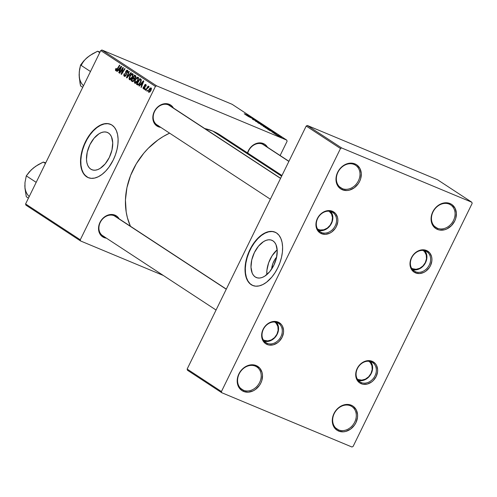 <?xml version="1.0" encoding="UTF-8"?>
<svg xmlns="http://www.w3.org/2000/svg" width="497" height="497" viewBox="0 0 497 497"><rect width="100%" height="100%" fill="white"/><g stroke="black" fill="none" stroke-linecap="round" stroke-linejoin="round"><path stroke-width="0.75" d="M243.48 390.251A13.487 11.033 123.2 0 0 259.627 382.454A13.487 11.033 123.2 0 0 255.296 366.121L256.185 365.562A14.45 11.822 -56.8 0 1 260.826 383.063A14.45 11.822 -56.8 0 1 243.518 391.412L243.48 390.251L240.685 388.418L243.48 390.251A13.487 11.033 -56.8 0 1 241.996 389.462A13.487 11.033 -56.8 0 1 239.629 373.011A13.487 11.033 -56.8 0 1 255.296 366.121A13.487 11.033 -56.8 0 1 256.781 366.904A13.487 11.033 -56.8 0 1 259.148 383.361A13.487 11.033 -56.8 0 1 243.48 390.251L243.518 391.412L241.499 390.275L238.492 386.697L237.616 384.392L237.293 379.211L237.858 376.521L240.324 371.483L244.251 367.5L249.022 365.196L251.507 364.792L256.185 365.562L259.9 368.296L262.087 372.582L262.491 375.111L261.851 380.453L260.826 383.063L259.378 385.498L255.458 389.474L253.135 390.866L248.202 392.183L243.518 391.412A14.45 11.822 -56.8 0 1 238.883 373.912A14.45 11.822 -56.8 0 1 256.185 365.562L255.296 366.121A13.487 11.033 123.2 0 0 239.15 373.918A13.487 11.033 123.2 0 0 243.48 390.251M338.563 429.899A13.487 11.033 123.2 0 0 354.715 422.102A13.487 11.033 123.2 0 0 350.385 405.763L351.273 405.21A14.45 11.822 -56.8 0 1 355.914 422.711A14.45 11.822 -56.8 0 1 338.606 431.061L338.563 429.899L335.767 428.066L338.563 429.899A13.487 11.033 -56.8 0 1 337.084 429.11A13.487 11.033 -56.8 0 1 334.717 412.659A13.487 11.033 -56.8 0 1 350.385 405.763A13.487 11.033 -56.8 0 1 351.87 406.552A13.487 11.033 -56.8 0 1 354.237 423.003A13.487 11.033 -56.8 0 1 338.563 429.899L338.606 431.061L336.587 429.924L333.58 426.339L332.704 424.04L332.381 418.853L333.965 413.56L335.413 411.125L339.333 407.149L341.656 405.757L346.589 404.44L351.273 405.21L353.292 406.347L356.299 409.926L357.579 414.759L357.498 417.412L355.914 422.711L354.467 425.146L350.547 429.122L345.769 431.427L343.29 431.831L338.606 431.061A14.45 11.822 -56.8 0 1 333.965 413.56A14.45 11.822 -56.8 0 1 351.273 405.21L350.385 405.763A13.487 11.033 123.2 0 0 334.239 413.56A13.487 11.033 123.2 0 0 338.563 429.899M437.36 228.235A13.487 11.033 123.2 0 0 453.506 220.444A13.487 11.033 123.2 0 0 449.176 204.105L450.065 203.546A14.45 11.822 -56.8 0 1 454.705 221.047A14.45 11.822 -56.8 0 1 437.397 229.403L437.36 228.235L434.564 226.402L437.36 228.235A13.487 11.033 -56.8 0 1 435.875 227.452A13.487 11.033 -56.8 0 1 433.508 210.995A13.487 11.033 -56.8 0 1 449.176 204.105A13.487 11.033 -56.8 0 1 450.661 204.894A13.487 11.033 -56.8 0 1 453.028 221.345A13.487 11.033 -56.8 0 1 437.36 228.235L437.397 229.403L435.378 228.26L432.371 224.681L431.495 222.383L431.172 217.195L431.738 214.511L434.204 209.467L438.124 205.491L442.902 203.186L445.387 202.782L450.065 203.546L452.084 204.689L455.09 208.268L456.37 213.095L455.73 218.438L454.705 221.047L451.444 225.65L447.014 228.85L444.56 229.763L439.659 230.049L437.397 229.403A14.45 11.822 -56.8 0 1 432.763 211.902A14.45 11.822 -56.8 0 1 450.065 203.546L449.176 204.105A13.487 11.033 123.2 0 0 433.03 211.902A13.487 11.033 123.2 0 0 437.36 228.235M342.271 188.593A13.487 11.033 123.2 0 0 358.418 180.796A13.487 11.033 123.2 0 0 354.094 164.457L354.976 163.904A14.45 11.822 -56.8 0 1 359.617 181.405A14.45 11.822 -56.8 0 1 342.309 189.755L342.271 188.593L339.476 186.76L342.271 188.593A13.487 11.033 -56.8 0 1 340.787 187.804A13.487 11.033 -56.8 0 1 338.42 171.353A13.487 11.033 -56.8 0 1 354.094 164.457A13.487 11.033 -56.8 0 1 355.572 165.246A13.487 11.033 -56.8 0 1 357.939 181.697A13.487 11.033 -56.8 0 1 342.271 188.593L342.309 189.755L340.29 188.618L337.283 185.033L336.407 182.734L336.084 177.547L336.649 174.863L339.116 169.819L343.042 165.843L345.365 164.451L350.298 163.134L354.976 163.904L356.995 165.041L360.002 168.62L361.282 173.453L360.642 178.796L359.617 181.405L358.169 183.84L354.249 187.816L349.472 190.121L346.993 190.525L342.309 189.755A14.45 11.822 -56.8 0 1 337.674 172.254A14.45 11.822 -56.8 0 1 354.976 163.904L354.094 164.457A13.487 11.033 123.2 0 0 337.941 172.254A13.487 11.033 123.2 0 0 342.271 188.593M90.758 169.135L93.001 170.073L90.758 169.135L89.031 167.551L87.714 165.327L86.851 162.556L86.484 159.344L87.248 152.107L89.895 144.708L94.02 138.278L98.996 133.799L101.568 132.519L104.066 131.947L106.389 132.115L108.458 133.01A20.191 11.481 112.6 0 1 109.775 156.474A20.191 11.481 112.6 0 1 91.839 169.713A20.191 11.481 112.6 0 1 90.758 169.135A20.191 11.481 112.6 0 1 89.441 145.677A20.191 11.481 112.6 0 1 107.377 132.438A20.191 11.481 112.6 0 1 108.458 133.01L110.179 134.6L111.502 136.824L112.732 142.807L111.968 150.044L109.321 157.443L105.196 163.867L100.22 168.346L97.648 169.632L95.151 170.198L92.821 170.03L90.758 169.135M110.582 124.343A28.901 16.432 -67.4 0 0 84.999 143.471A28.901 16.432 -67.4 0 0 86.944 176.926L86.652 176.808A28.901 16.432 112.6 0 1 84.763 143.223A28.901 16.432 112.6 0 1 110.44 124.281A28.901 16.432 112.6 0 1 111.98 125.101L114.447 127.375L116.335 130.556L117.572 134.519L118.1 139.117L117.913 144.167L117.006 149.479L115.422 154.847L113.217 160.065L108.942 167.178L105.606 171.179L102.028 174.397L98.344 176.721L94.697 178.05L91.231 178.336L88.075 177.572L84.179 174.534L82.291 171.353L81.061 167.383L80.526 162.792L80.719 157.735L81.626 152.424L83.21 147.056L85.416 141.838L88.149 136.973L91.318 132.637L94.79 129.009L98.443 126.226L102.121 124.393L105.699 123.579L109.023 123.815L111.98 125.101A28.901 16.432 112.6 0 1 113.869 158.68A28.901 16.432 112.6 0 1 88.193 177.628A28.901 16.432 112.6 0 1 86.652 176.808L86.944 176.926A28.901 16.432 -67.4 0 0 88.342 177.684M116.503 217.282A11.561 9.455 123.2 0 0 114.105 215.71L114.987 215.151A12.524 10.244 -56.8 0 1 119.137 218.848M226.315 289.111L115.379 216.381A11.561 9.455 -56.8 0 0 114.105 215.71L226.253 289.229L114.105 215.71A11.561 9.455 123.2 0 0 100.264 222.389A11.561 9.455 123.2 0 0 103.972 236.392A11.561 9.455 -56.8 0 1 102.699 235.721A11.561 9.455 -56.8 0 1 100.674 221.619A11.561 9.455 -56.8 0 1 114.105 215.71L114.987 215.151A12.524 10.244 -56.8 0 0 99.99 222.389A12.524 10.244 -56.8 0 0 104.016 237.56L106.457 238.181A12.524 10.244 -56.8 0 1 104.016 237.56L103.979 236.553L104.016 237.56L100.792 235.187L98.897 231.472L98.617 226.98L99.99 222.389L101.245 220.283L104.643 216.835L106.656 215.63L110.937 214.487L113.03 214.592L116.739 216.139L119.348 219.239M170.794 106.451A11.561 9.455 123.2 0 0 168.396 104.886L169.284 104.327A12.524 10.244 -56.8 0 1 173.428 108.023M280.606 178.286L169.67 105.557A11.561 9.455 -56.8 0 0 168.396 104.886L280.55 178.404L168.396 104.886A11.561 9.455 123.2 0 0 154.555 111.564A11.561 9.455 123.2 0 0 158.263 125.567A11.561 9.455 -56.8 0 1 156.996 124.89A11.561 9.455 -56.8 0 1 154.965 110.788A11.561 9.455 -56.8 0 1 168.396 104.886L169.284 104.327A12.524 10.244 -56.8 0 0 154.287 111.564A12.524 10.244 -56.8 0 0 158.307 126.729L160.755 127.356A12.524 10.244 -56.8 0 1 158.307 126.729L158.27 125.729L158.307 126.729L155.083 124.362L153.188 120.647L152.84 118.454L153.399 113.825L154.287 111.564L157.108 107.576L160.953 104.805L163.078 104.01L167.321 103.767L171.03 105.314L173.639 108.414M264.858 145.671A11.561 9.455 123.2 0 0 262.459 144.105L263.348 143.546A12.524 10.244 -56.8 0 1 267.492 147.242M247.463 153.045L248.351 150.784L251.171 146.795L255.017 144.024L259.291 142.881L263.348 143.546L262.459 144.105A11.561 9.455 123.2 0 0 247.742 153.07A11.561 9.455 -56.8 0 1 262.459 144.105A11.561 9.455 -56.8 0 1 263.733 144.776L288.931 161.295M281.625 176.199L212.809 131.09A66.468 54.372 123.2 0 0 204.783 128.574L212.809 131.09L281.625 176.199M169.595 133.153A66.468 54.372 123.2 0 0 130.431 226.253L127.394 217.717L126.188 212.008L125.437 200.024L126.928 187.673L130.599 175.435L136.308 163.78L143.838 153.151L148.199 148.355L157.903 140.017L163.146 136.563L169.595 133.153M321.379 232.497A11.561 9.455 123.2 0 0 335.22 225.812A11.561 9.455 123.2 0 0 331.511 211.815L332.394 211.256A12.524 10.244 -56.8 0 1 336.413 226.421A12.524 10.244 -56.8 0 1 321.416 233.665L321.379 232.497L318.981 230.925L321.379 232.497A11.561 9.455 -56.8 0 1 320.105 231.826A11.561 9.455 -56.8 0 1 318.074 217.723A11.561 9.455 -56.8 0 1 331.511 211.815A11.561 9.455 -56.8 0 1 332.779 212.486A11.561 9.455 -56.8 0 1 334.81 226.589A11.561 9.455 -56.8 0 1 321.379 232.497L321.416 233.665L319.67 232.671L317.061 229.571L315.949 225.389L316.024 223.085L317.397 218.494L320.223 214.511L322.05 212.94L326.187 210.939L330.437 210.697L332.394 211.256L335.618 213.623L337.513 217.338L337.861 219.531L337.792 221.836L336.413 226.421L335.164 228.533L331.766 231.981L329.747 233.186L325.473 234.329L321.416 233.665A12.524 10.244 -56.8 0 1 317.397 218.494A12.524 10.244 -56.8 0 1 332.394 211.256L331.511 211.815A11.561 9.455 123.2 0 0 317.664 218.494A11.561 9.455 123.2 0 0 321.379 232.497M267.082 343.321A11.561 9.455 123.2 0 0 280.929 336.643A11.561 9.455 123.2 0 0 277.214 322.64L278.103 322.081A12.524 10.244 -56.8 0 1 282.122 337.252A12.524 10.244 -56.8 0 1 267.125 344.489L267.082 343.321L264.69 341.75L267.082 343.321A11.561 9.455 -56.8 0 1 265.814 342.65A11.561 9.455 -56.8 0 1 263.783 328.548A11.561 9.455 -56.8 0 1 277.214 322.64A11.561 9.455 -56.8 0 1 278.488 323.311A11.561 9.455 -56.8 0 1 280.519 337.42A11.561 9.455 -56.8 0 1 267.082 343.321L267.125 344.489L265.373 343.502L262.764 340.395L262.006 338.401L261.726 333.909L263.106 329.318L265.926 325.336L267.759 323.764L269.772 322.559L274.046 321.416L278.103 322.081L281.321 324.454L282.458 326.175L283.57 330.356L283.501 332.661L282.122 337.252L279.295 341.234L277.469 342.806L273.331 344.806L269.088 345.048L267.125 344.489A12.524 10.244 -56.8 0 1 263.106 329.318A12.524 10.244 -56.8 0 1 278.103 322.081L277.214 322.64A11.561 9.455 123.2 0 0 263.373 329.325A11.561 9.455 123.2 0 0 267.082 343.321M361.145 382.541A11.561 9.455 123.2 0 0 374.993 375.862A11.561 9.455 123.2 0 0 371.278 361.859L372.166 361.3A12.524 10.244 -56.8 0 1 376.186 376.471A12.524 10.244 -56.8 0 1 361.189 383.709L361.145 382.541L358.753 380.969L361.145 382.541A11.561 9.455 -56.8 0 1 359.878 381.87A11.561 9.455 -56.8 0 1 357.846 367.768A11.561 9.455 -56.8 0 1 371.278 361.859A11.561 9.455 -56.8 0 1 372.551 362.537A11.561 9.455 -56.8 0 1 374.583 376.639A11.561 9.455 -56.8 0 1 361.145 382.541L361.189 383.709L359.437 382.721L356.834 379.615L356.069 377.621L355.79 373.129L357.169 368.538L359.99 364.556L361.822 362.984L363.835 361.779L368.109 360.636L372.166 361.3L375.384 363.674L376.521 365.394L377.633 369.575L377.565 371.88L376.186 376.471L373.359 380.453L371.532 382.025L367.395 384.026L363.152 384.268L361.189 383.709A12.524 10.244 -56.8 0 1 357.169 368.538A12.524 10.244 -56.8 0 1 372.166 361.3L371.278 361.859A11.561 9.455 123.2 0 0 357.436 368.544A11.561 9.455 123.2 0 0 361.145 382.541M415.442 271.716A11.561 9.455 123.2 0 0 429.284 265.031A11.561 9.455 123.2 0 0 425.575 251.035L426.457 250.476A12.524 10.244 -56.8 0 1 430.477 265.64A12.524 10.244 -56.8 0 1 415.48 272.884L415.442 271.716L413.044 270.144L415.442 271.716A11.561 9.455 -56.8 0 1 414.169 271.045A11.561 9.455 -56.8 0 1 412.137 256.943A11.561 9.455 -56.8 0 1 425.575 251.035A11.561 9.455 -56.8 0 1 426.842 251.706A11.561 9.455 -56.8 0 1 428.874 265.808A11.561 9.455 -56.8 0 1 415.442 271.716L415.48 272.884L413.734 271.89L411.125 268.79L410.013 264.609L410.087 262.304L411.46 257.713L414.287 253.731L416.113 252.159L420.251 250.159L424.5 249.916L426.457 250.476L429.681 252.843L431.576 256.558L431.924 258.751L431.856 261.055L430.477 265.64L429.228 267.753L425.83 271.2L423.811 272.406L419.536 273.549L415.48 272.884A12.524 10.244 -56.8 0 1 411.46 257.713A12.524 10.244 -56.8 0 1 426.457 250.476L425.575 251.035A11.561 9.455 123.2 0 0 411.727 257.713A11.561 9.455 123.2 0 0 415.442 271.716M255.259 276.978L257.508 277.916L255.259 276.978L253.538 275.388L252.215 273.17L250.985 267.187L251.749 259.943L254.396 252.551L258.521 246.121L263.497 241.641L266.069 240.362L268.566 239.79L270.896 239.958L272.959 240.852A20.191 11.481 112.6 0 1 274.276 264.317A20.191 11.481 112.6 0 1 256.34 277.55A20.191 11.481 112.6 0 1 255.259 276.978A20.191 11.481 112.6 0 1 253.942 253.513A20.191 11.481 112.6 0 1 271.878 240.281A20.191 11.481 112.6 0 1 272.959 240.852L274.686 242.443L276.003 244.667L277.233 250.643L276.469 257.887L273.822 265.286L269.697 271.71L264.721 276.189L262.149 277.475L259.651 278.04L257.328 277.873L255.259 276.978M275.083 232.186A28.901 16.432 -67.4 0 0 249.5 251.314A28.901 16.432 -67.4 0 0 251.445 284.769L251.153 284.651A28.901 16.432 112.6 0 1 249.264 251.066A28.901 16.432 112.6 0 1 274.94 232.118A28.901 16.432 112.6 0 1 276.481 232.938L278.954 235.218L280.836 238.398L282.072 242.362L282.6 246.959L282.414 252.01L281.507 257.322L279.923 262.689L277.717 267.908L274.978 272.778L271.816 277.109L266.529 282.24L262.845 284.564L259.198 285.893L255.731 286.179L252.575 285.415L249.848 283.632L247.661 280.892L246.096 277.301L245.207 272.996L245.033 268.15L246.127 260.266L247.711 254.899L249.916 249.68L252.65 244.81L255.818 240.48L259.297 236.852L262.944 234.068L266.622 232.236L270.2 231.422L273.524 231.658L276.481 232.938A28.901 16.432 112.6 0 1 278.37 266.522A28.901 16.432 112.6 0 1 252.693 285.471A28.901 16.432 112.6 0 1 251.153 284.651L251.445 284.769A28.901 16.432 -67.4 0 0 252.843 285.526M280.122 155.518L287.086 141.297L286.775 140.135L156.58 85.844L101.897 49.998L232.099 104.289L286.775 140.135L156.58 85.844L155.424 86.403L100.748 50.557L25.596 203.956L80.278 239.802L155.424 86.403L80.278 239.802L80.582 240.97L25.906 205.124L25.596 203.956L25.906 205.124L80.582 240.97L163.351 275.481L80.582 240.97L80.278 239.802L25.596 203.956L100.748 50.557L155.424 86.403L156.58 85.844L101.897 49.998L100.748 50.557L101.897 49.998L232.099 104.289L286.775 140.135L287.086 141.297L280.122 155.518M140.514 84.701L139.309 86.087L138.943 85.844L143.403 80.8L143.819 81.073L141.31 87.397L140.968 87.174L141.664 85.459L140.514 84.701L141.664 85.459L140.968 87.174L141.31 87.397L143.819 81.073L143.403 80.8L138.943 85.844L139.309 86.087L140.514 84.701L142.111 85.366L140.514 84.701M132.37 81.533L134.221 80.272L132.811 81.632L131.065 80.682L134.569 75.01L135.799 75.948L135.768 77.165L134.414 78.787L134.221 80.272L134.414 78.787L135.582 77.607L135.799 75.948L134.569 75.01L131.065 80.682L132.488 81.595M115.683 70.704L117.304 69.537L119.876 65.374L119.535 65.15L117.05 69.17L117.435 69.325L116.049 70.009L116.348 68.549L115.975 68.406L116.341 68.561L115.975 68.406L115.671 68.934L115.876 70.779L115.36 70.009L115.975 68.406L116.348 68.549L115.931 69.866L116.441 69.965L119.535 65.15L119.876 65.374L116.832 70.214L115.776 70.754M121.933 69.829L119.783 73.283L119.442 73.059L122.952 67.393L123.306 67.623L121.728 73.351L124.685 68.53L125.027 68.754L121.523 74.426L121.169 74.196L122.74 68.468L121.933 69.829L122.74 68.468L121.169 74.196L121.523 74.426L125.027 68.754L124.685 68.53L121.728 73.351L123.306 67.623L122.952 67.393L119.442 73.059L119.783 73.283L121.933 69.829M127.512 70.282L125.822 71.288L126.188 71.438L125.822 71.288L125.555 72.854L126.337 73.177L125.555 72.854L125.747 73.556L126.48 73.86L125.747 73.556L126.356 74.637L125.934 74.457L125.76 75.041L126.132 75.196L124.61 75.619L124.262 74.705L124.61 73.761L124.238 73.612L124.604 73.767L124.238 73.612L124.244 76.308L126.126 75.209L125.194 76.308L124.343 76.37L123.734 75.258L124.238 73.612L124.61 73.761L124.449 75.482L125.499 75.438L125.934 74.457L125.729 71.481L126.654 70.27L127.605 70.35L127.959 71.208L127.536 72.779L127.17 72.624L127.157 70.978L126.53 71.003L126.058 71.785L126.486 73.916L126.126 75.209L126.176 71.469L127.157 70.978L127.17 72.624L127.536 72.779L127.362 70.201M131.283 72.854L126.909 77.961L126.48 77.675L128.94 71.319L129.282 71.543L127.17 76.992L130.922 72.618L131.283 72.854L130.922 72.618L127.17 76.992L129.282 71.543L128.94 71.319L126.48 77.675L126.909 77.961L131.283 72.854M132.774 73.73L131.363 74.01L132.165 74.339L131.363 74.01L129.611 76.383L129.984 76.538L129.611 76.383L129.45 79.725C130.599 79.93 131.643 79.066 132.575 77.147L130.233 79.781L129.326 79.632L129.003 78.557L129.984 75.687L131.742 73.761L132.624 73.649L133.153 74.277L132.575 77.147L132.624 73.649M151.175 87.963C150.268 87.807 149.454 88.509 148.733 90.063L149.106 90.212L148.733 90.063L148.684 92.336L151.063 90.311L149.951 91.926L148.597 92.268L148.466 90.727L150.56 87.901L151.442 88.336L151.063 90.311L151.051 87.901M118.311 70.145L117.106 71.531L116.745 71.295L121.206 66.25L121.616 66.517L119.106 72.842L118.764 72.618L119.466 70.903L118.311 70.145L119.466 70.903L118.764 72.618L119.106 72.842L121.616 66.517L121.206 66.25L116.745 71.295L117.106 71.531L118.311 70.145L119.914 70.816L118.311 70.145M138.166 77.265L136.756 77.544L137.557 77.874L136.756 77.544L135.004 79.918L135.377 80.073L135.004 79.918L134.842 83.26C135.992 83.465 137.035 82.601 137.967 80.682L135.625 83.316L134.718 83.167L134.395 82.092L135.377 79.222L137.135 77.296L138.017 77.184L138.545 77.812L137.967 80.682L138.017 77.184M138.011 85.043L136.458 84.217L139.961 78.545L141.21 79.545L141.018 81.533L139.471 84.123L138.011 85.043L140.688 82.285L141.148 79.427L139.961 78.545L136.458 84.217L137.42 84.85M143.422 88.882L144.838 88.137L144.907 85.378L145.559 85.006L146.23 85.285L145.559 85.006L145.584 86.161L145.956 86.304L145.845 84.471L144.521 85.254L144.894 85.409L144.521 85.254L144.472 86.907L145.056 87.149L144.472 86.907L144.844 88.118L143.701 88.348L143.757 86.932L143.385 86.789L143.751 86.944L143.341 86.869L143.695 89L143.03 88.242L143.385 86.789L143.757 86.932L143.59 88.236L144.397 88.106L144.422 85.484L145.018 84.583L145.77 84.428L146.224 85.167L145.956 86.304L145.584 86.161L145.64 85.08L145.056 85.155L144.938 87.907L144.323 88.801L143.558 88.957M145.428 88.957L144.925 89.771L144.59 89.547L145.081 88.733L145.428 88.957L145.081 88.733L144.59 89.547L144.925 89.771L145.428 88.957M147.702 90.448L147.205 91.262L146.863 91.038L147.36 90.224L147.702 90.448L147.36 90.224L146.863 91.038L147.205 91.262L147.702 90.448M148.951 86.509L147.92 87.13L148.448 86.285L148.106 86.056L145.559 90.187L145.901 90.411L146.932 88.764L145.901 90.411L145.559 90.187L148.106 86.056L148.448 86.285L147.92 87.13L148.709 86.497L149.1 86.813L148.634 87.416L147.889 87.46L146.932 88.764L148.634 87.416L148.92 86.49M274.468 133.637L279.215 135.874L274.468 133.637M273.493 132.997L274.307 133.351L273.493 132.997M265.988 128.077L270.84 130.463L271.915 130.786L270.697 129.941L265.025 127.443L270.536 130.338L271.853 130.711L270.697 129.941L265.025 127.443L270.374 129.872L271.219 130.469L270.2 130.195L265.976 128.071M263.379 126.381L268.517 128.847L269.045 128.841L267.013 127.723L263.118 126.182L267.765 128.549C269.088 129.102 269.473 129.177 268.927 128.76L263.081 126.12M257.986 122.846L263.124 125.312L263.652 125.306L261.621 124.188L257.726 122.647L262.373 125.014C263.696 125.567 264.081 125.642 263.534 125.225L257.688 122.585M252.78 119.435L258.546 122.057L253.507 119.497C252.401 119.031 252.159 119.013 252.78 119.435L252.414 119.131M244.692 113.863L250.606 116.77L244.226 113.825M245.673 114.757L247.674 116.068L252.352 117.913L245.313 114.521L247.674 116.068L251.936 117.64L245.673 114.757M248.351 116.509L255.762 120.15L248.351 116.509M255.477 121.187L262.018 124.25L256.048 121.386L259.67 122.716L255.477 121.187L262.018 124.25L256.048 121.386L259.67 122.716L255.477 121.187M260.937 124.766L266.529 127.244L260.937 124.766M267.877 129.313L269.871 130.624L274.549 132.469L267.51 129.071L269.871 130.624L274.139 132.196L267.877 129.313M272.412 132.003L276.27 133.985L271.958 132.003M275.767 134.488L276.58 134.842L275.767 134.488M277.22 135.457L281.544 137.389L276.991 135.252M353.094 446.443L472.15 203.416L471.839 202.248L341.644 147.963L307.351 125.486L437.553 179.771L471.839 202.248L341.644 147.963L340.488 148.522L306.202 126.039L187.145 369.066L221.432 391.549L340.488 148.522L221.432 391.549L221.743 392.711L187.45 370.234L187.145 369.066L187.45 370.234L221.743 392.711L351.938 447.002L221.743 392.711L221.432 391.549L187.145 369.066L306.202 126.039L340.488 148.522L341.644 147.963L307.351 125.486L306.202 126.039L307.351 125.486L437.553 179.771L471.839 202.248L472.15 203.416L353.094 446.443L351.938 447.002L353.094 446.443M275.35 232.292L272.194 231.527L268.728 231.819L265.081 233.149L261.397 235.472L257.819 238.69L254.483 242.691L251.513 247.313L249.034 252.383L247.127 257.701L245.878 263.068L245.325 268.274L245.499 273.12L246.388 277.419L247.953 281.01L250.14 283.75L252.867 285.539M277.189 249.792A20.191 11.481 -67.4 0 0 266.833 274.63L266.914 270.244L268.653 262.783L272.107 255.738L277.189 249.792M271.623 269.125L272.778 263.783L274.965 259.316L276.649 257.073A12.792 7.275 112.6 0 0 271.623 269.125M281.967 175.509L220.121 134.96A66.468 54.372 123.2 0 0 212.809 131.09L220.177 134.998M247.5 152.914A12.524 10.244 -56.8 0 1 263.348 143.546L265.1 144.534L267.703 147.634M110.85 124.449L107.694 123.691L104.227 123.977L100.58 125.306L96.896 127.63L93.318 130.848L89.982 134.849L87.012 139.471L84.533 144.54L82.626 149.858L81.378 155.226L80.825 160.432L80.999 165.277L81.887 169.576L83.453 173.167L85.639 175.913L88.367 177.696M248.251 115.975L251.538 117.516L248.251 115.975M255.849 120.939L256.005 120.616L255.849 120.939M257.738 121.784L258.272 121.777M257.34 121.56L257.663 121.523M259.397 123.25L263.124 125.151L258.57 123.194L262.925 124.971L259.397 123.25M263.217 125.561L265.56 126.716L263.217 125.561M260.639 124.424L263.267 125.735L260.639 124.424M263.267 125.735L263.528 125.965L263.137 125.822M264.789 126.785L268.517 128.686L263.963 126.729L268.318 128.506L264.789 126.785M270.455 130.525L273.704 132.134L270.455 130.525M271.207 130.438L266.032 127.959L271.163 130.587M272.437 132.208L272.884 132.283M274.245 132.836L273.71 132.829M275.649 133.774L276.009 133.743M278.295 135.793L280.973 137.135L278.295 135.793M262.925 124.971L263.062 125.287M268.318 128.506L268.455 128.822M151.504 88.752L150.672 88.454L149.926 88.957L149.106 90.212L150.889 88.503L151.504 88.758L150.889 88.503L150.728 90.087L151.094 90.243L150.728 90.087L148.951 91.79L149.106 90.212L148.951 91.79M149.044 91.827L149.734 92.113L149.007 91.815L150.548 90.429L150.889 88.503M129.934 76.637L131.401 74.643L133.221 74.761L132.413 74.426L132.27 76.861L132.643 77.016L132.27 76.861L129.816 79.035L129.934 76.637L129.524 78.501L129.816 79.035L130.444 79.035L132.152 77.097L132.68 74.823L132.308 74.37L131.537 74.55L129.934 76.637M133.221 74.755L132.413 74.426M126.977 77.88L126.48 77.675L126.977 77.88M127.592 77.165L127.17 76.992L127.592 77.165M128.481 76.128L128.046 75.948L128.481 76.128M125.555 76.029L124.61 75.619M127.543 72.773L127.17 72.624L127.543 72.773M127.611 72.637L127.238 72.481L127.611 72.637M127.959 71.313L127.157 70.978L127.959 71.313M127.959 71.301L127.157 70.978M119.82 73.221L119.442 73.059L119.82 73.221M122.094 73.506L121.728 73.351L122.094 73.506M123.014 72.009L122.622 71.848L123.014 72.009M121.566 74.357L121.169 74.196L121.566 74.357M122.566 70.437L122.194 70.282L122.566 70.437M123.051 68.598L122.74 68.468L123.051 68.598M115.671 68.934L116.043 69.089L115.671 68.934M117.162 71.469L116.745 71.295L117.162 71.469M119.131 72.773L118.764 72.618L119.131 72.773M119.82 71.052L119.466 70.903L119.82 71.052M118.845 69.561L121.038 67.014L121.367 67.145L121.038 67.014L120.392 68.574L120.74 68.723L120.392 68.574L119.765 70.164L120.112 70.313L118.845 69.561L119.765 70.164L121.038 67.014L118.845 69.561M133.109 81.533L131.065 80.682L133.109 81.533M134.631 78.135L135.408 76.749L134.501 75.898L133.413 77.662L134.501 75.898L135.898 76.619L135.078 76.277L135.6 77.569L135.227 77.414L134.631 78.135L135.116 78.333L133.96 78.023M132.798 80.843L133.457 80.638L134.072 79.508L133.003 78.327L131.817 80.247L133.003 78.327L134.463 78.936L133.003 78.327L134.494 79.122L133.718 78.799L134.258 80.185L132.798 80.843L133.587 81.173L132.45 80.657M138.613 78.29L137.334 77.899L135.985 79.042L135.327 80.172L136.793 78.178L138.613 78.296L137.806 77.961L137.663 80.396L138.036 80.551L137.663 80.396L135.209 82.57L135.327 80.172L134.904 81.558L135.209 82.57M135.37 82.639L136.221 82.993L135.283 82.608L136.184 82.365L137.545 80.632L138.11 78.992L137.806 77.961M139.365 86.024L138.943 85.844L139.365 86.024M141.334 87.323L140.968 87.174L141.334 87.323M142.018 85.602L141.664 85.459L142.018 85.602M141.042 84.117L143.242 81.564L143.565 81.701L143.242 81.564L142.589 83.123L142.943 83.272L142.589 83.123L141.962 84.72L142.31 84.863L141.042 84.117L141.962 84.72L143.242 81.564L141.042 84.117M138.321 84.993L136.458 84.217L138.321 84.993M137.209 83.782L139.893 79.433L141.316 80.023L139.893 79.433L141.316 80.141L140.384 79.756L141.31 80.365L140.763 80.135L140.371 82.024L140.744 82.179L140.371 82.024C139.52 83.813 138.613 84.496 137.644 84.061L138.843 84.061L140.371 82.024L140.819 80.321L139.893 79.433L137.209 83.782M138.943 84.639L137.644 84.061M143.341 86.869L143.714 87.025L143.341 86.869M143.863 88.41L144.472 88.665M144.465 88.671L143.701 88.348M146.23 85.279L145.559 85.006M144.969 89.702L144.59 89.547L144.969 89.702M147.242 91.2L146.863 91.038L147.242 91.2M264.137 341.166A11.561 9.455 123.2 0 0 276.351 335.736A11.561 9.455 123.2 0 0 276.456 322.367A11.561 9.455 -56.8 0 1 276.351 335.736A11.561 9.455 -56.8 0 1 264.137 341.166M263.18 339.768A10.599 8.666 -56.8 0 0 264.261 340.333L267.697 340.899L271.312 339.929L274.561 337.581L276.953 334.208L278.115 330.325L277.879 326.523L276.276 323.379L274.798 322.05A10.599 8.666 -56.8 0 1 276.543 334.972A10.599 8.666 -56.8 0 1 264.261 340.333L263.739 340.662L264.261 340.333L262.783 339.501M79.29 72.146L79.253 77.346L80.589 85.925L82.732 87.329L80.589 85.925L80.005 83.055L79.141 74.531L79.545 69.431L80.582 65.032L90.479 71.518L80.582 65.032L83.658 61.019L87.64 57.186A19.389 15.861 123.2 0 0 81.421 65.039M79.29 76.867L79.247 71.897L80.582 65.032L83.658 61.019L87.64 57.186L92.405 53.906L97.58 51.234L99.723 52.639L97.58 51.234L100.021 52.042L97.58 51.234L89.945 55.471L85.795 58.87M89.634 55.745L87.64 57.186M79.141 74.531A19.389 15.861 123.2 0 0 83.496 85.764M318.428 230.341A11.561 9.455 123.2 0 0 330.642 224.911A11.561 9.455 123.2 0 0 330.753 211.542A11.561 9.455 -56.8 0 1 330.642 224.911A11.561 9.455 -56.8 0 1 318.428 230.341M317.074 228.67L318.558 229.508L318.037 229.838L318.558 229.508L320.217 229.981L323.808 229.776L327.312 228.086L330.182 225.166L331.996 221.469L332.468 217.549L331.53 214.008L329.089 211.219A10.599 8.666 -56.8 0 1 330.84 224.147A10.599 8.666 -56.8 0 1 318.558 229.508A10.599 8.666 -56.8 0 1 317.471 228.943M45.432 163.463L43.289 162.059L45.724 162.867L43.289 162.059L45.432 163.463M24.993 182.971L24.956 188.177L26.291 196.75L28.441 198.154L26.291 196.75L24.956 188.177L24.956 182.722L26.291 175.863L36.182 182.343L26.291 175.863L29.36 171.844L33.349 168.017L38.114 164.737L43.289 162.059L35.647 166.296L31.497 169.694M35.343 166.576L31.218 169.899L26.291 175.863L24.956 182.722L24.993 187.692M24.85 185.356A19.389 15.861 123.2 0 0 29.205 196.588M356.846 378.72L358.325 379.553L357.803 379.882L358.325 379.553A10.599 8.666 -56.8 0 1 357.244 378.987M370.52 361.586A11.561 9.455 -56.8 0 1 370.414 374.955A11.561 9.455 -56.8 0 1 358.2 380.385A11.561 9.455 123.2 0 0 370.414 374.955A11.561 9.455 123.2 0 0 370.52 361.586M358.325 379.553L361.76 380.118L365.376 379.149L368.625 376.801L371.017 373.427L372.178 369.544L371.942 365.742L370.34 362.599L368.861 361.269A10.599 8.666 -56.8 0 1 370.607 374.191A10.599 8.666 -56.8 0 1 358.325 379.553M411.137 267.889L412.622 268.728A10.599 8.666 -56.8 0 0 424.904 263.367A10.599 8.666 -56.8 0 0 423.152 250.438L424.631 251.774L426.233 254.918L426.476 258.72L425.308 262.602L422.922 265.976L419.667 268.324L416.051 269.287L412.622 268.728L412.1 269.057L412.622 268.728A10.599 8.666 -56.8 0 1 411.535 268.163M288.869 161.413L262.459 144.105L288.869 161.413M424.817 250.761A11.561 9.455 -56.8 0 1 424.705 264.131A11.561 9.455 -56.8 0 1 412.491 269.56A11.561 9.455 123.2 0 0 424.705 264.131A11.561 9.455 123.2 0 0 424.817 250.761M134.165 78.135L134.985 78.476M132.755 80.831L133.581 81.173M216.065 310.035L102.699 235.721M156.996 124.89L270.356 199.21"/></g></svg>
